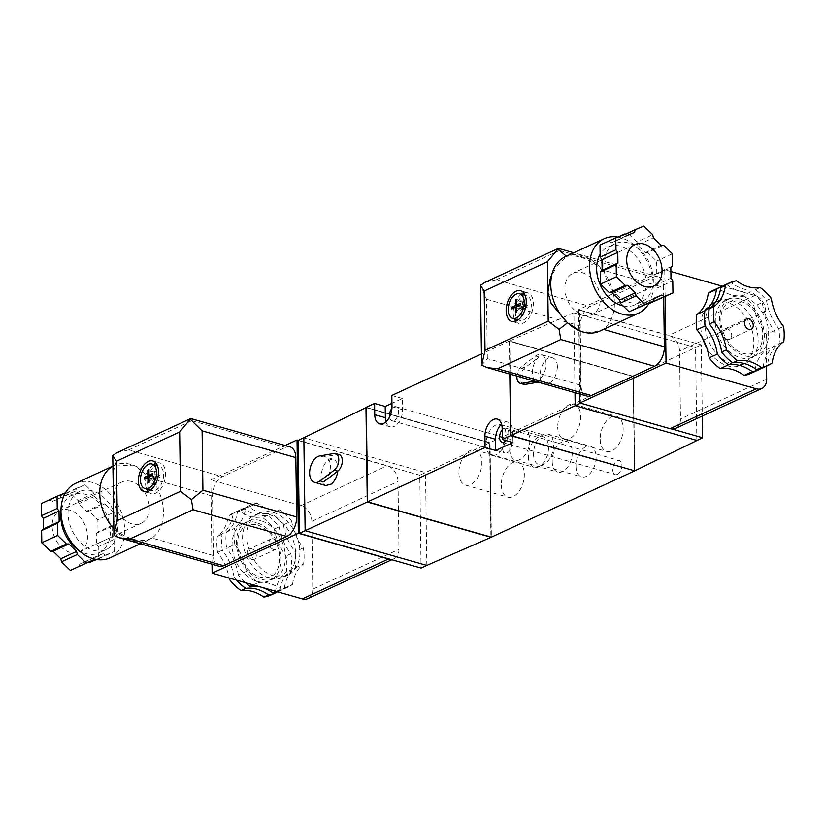 <?xml version="1.0" encoding="UTF-8"?>
<svg xmlns="http://www.w3.org/2000/svg" width="825" height="825" viewBox="0 0 825 825"><rect width="100%" height="100%" fill="white"/><g stroke="black" fill="none" stroke-linecap="round" stroke-linejoin="round"><path stroke-width="0.62" stroke-dasharray="4.12 3.09" d="M113.788 528.722A41.013 29.504 65.2 0 0 148.809 539.859A41.013 29.504 65.2 0 0 152.006 538.024C142.374 542.706 130.711 540.478 117.026 531.331L113.633 517.801M112.994 471.549L116.098 464.949L135.001 465.867L151.181 478.665A41.013 29.504 65.2 0 0 133.784 465.393A41.013 29.504 65.2 0 0 131.051 464.475A41.013 29.504 65.2 0 0 114.355 465.413A41.013 29.504 65.2 0 0 112.912 466.156M290.153 446.913A15.953 9.415 -74.1 0 0 285.574 447.418L222.368 476.664A15.953 9.415 -74.1 0 0 212.52 496.165L213.355 555.524A15.953 9.415 -74.1 0 0 219.027 566.208M113.953 535.425L117.026 531.331M213.355 555.524L152.006 538.024A41.013 29.504 65.2 0 0 151.181 478.665L212.52 496.165M116.098 464.949L112.839 455.07M116.851 452.75L128.638 449.924L222.368 476.664M212.025 564.217L210.849 479.861L301.043 505.591A13.674 9.838 -114.8 0 1 311.829 521.348L312.778 589.194A13.674 9.838 -114.8 0 1 307.911 598.568M273.838 575.974A34.176 24.585 -114.8 0 1 248.005 545.603A34.176 24.585 -114.8 0 1 259.04 513.15A34.176 24.585 -114.8 0 1 295.711 533.837A34.176 24.585 -114.8 0 1 287.75 575.18A34.176 24.585 -114.8 0 1 273.838 575.974M298.093 440.488L389.163 466.465A13.674 9.838 -114.8 0 1 398.011 481.449L398.96 549.295A13.674 9.838 -114.8 0 1 394.092 558.68A13.674 9.838 -114.8 0 1 390.452 559.329M298.382 440.354L387.224 465.702A13.674 9.838 -114.8 0 1 389.163 466.465L419.77 475.2L421.07 568.064M210.849 479.861L285.13 445.479M426.814 565.403L425.514 472.539L419.77 475.2M323.627 481.882A13.674 8.075 -74.1 0 0 330.34 467.971A13.674 8.075 -74.1 0 0 325.535 457.029A13.674 8.075 -74.1 0 0 323.276 456.916L337.58 454.493A9.116 5.383 -74.1 0 1 339.075 454.565M325.803 485.543C322.812 484.461 321.224 481.418 321.018 476.407C322.204 465.207 326.257 459.473 333.176 459.205C336.796 460.68 338.343 464.661 337.807 471.127M491.081 537.085L489.772 442.747L366.259 407.509M489.772 442.747L425.514 472.539L303.847 437.827M366.156 407.684L489.596 442.901L490.906 537.044L367.754 501.693L366.434 407.56L489.885 442.767L491.195 536.91M761.042 368.538A45.571 32.783 65.2 0 0 763.146 367.146L754.958 370.93A43.292 31.144 -114.8 0 1 766.518 349.625L774.696 345.83A45.571 32.783 65.2 0 0 774.489 330.608A43.292 31.144 -114.8 0 1 762.248 302.507A45.571 32.783 65.2 0 0 751.142 291.751A43.292 31.144 -114.8 0 1 727.341 284.965A45.571 32.783 65.2 0 0 722.865 286.048M763.146 367.146A43.292 31.144 -114.8 0 1 774.696 345.83M774.489 330.608L766.301 334.393A43.292 31.144 -114.8 0 1 754.06 306.292L762.248 302.507M751.142 291.751L742.954 295.546A43.292 31.144 -114.8 0 1 719.153 288.75L727.341 284.965M763.249 367.651A45.571 32.783 65.2 0 0 767.456 365.145A43.292 31.144 65.2 0 1 779.006 343.839A45.571 32.783 65.2 0 0 778.8 328.618A43.292 31.144 65.2 0 1 766.559 300.506A45.571 32.783 65.2 0 0 755.452 289.761A43.292 31.144 65.2 0 1 731.651 282.975A45.571 32.783 65.2 0 0 724.969 284.945M732.053 363.887A34.176 24.585 -114.8 0 1 706.221 333.517A34.176 24.585 -114.8 0 1 717.255 301.063A34.176 24.585 -114.8 0 1 753.926 321.75A34.176 24.585 -114.8 0 1 745.965 363.093A34.176 24.585 -114.8 0 1 732.053 363.887M754.958 370.93A45.571 32.783 -114.8 0 1 750.75 373.436M712.47 290.73A45.571 32.783 -114.8 0 1 719.153 288.75M742.954 295.546A45.571 32.783 -114.8 0 1 754.06 306.292M766.301 334.393A45.571 32.783 -114.8 0 1 766.518 349.625M702.756 338.621A34.176 24.585 -114.8 0 1 712.944 303.064A34.176 24.585 -114.8 0 1 749.616 323.751A34.176 24.585 -114.8 0 1 741.654 365.093A34.176 24.585 -114.8 0 1 727.743 365.877A34.176 24.585 -114.8 0 1 706.767 347.851M727.372 339.374A5.692 4.094 -114.8 0 1 723.071 334.311A5.692 4.094 -114.8 0 1 724.907 328.907A5.692 4.094 -114.8 0 1 731.022 332.351A5.692 4.094 -114.8 0 1 729.692 339.24A5.692 4.094 -114.8 0 1 727.372 339.374M637.828 308.199L638.437 305.487L654.143 298.609M646.027 302.373L647.934 303.517M638.437 305.487L654.235 298.176M657.154 300.259L656.978 288.09L655.184 285.471L655.04 274.869L670.838 267.558M655.04 274.869L656.772 273.25L672.571 265.939M655.184 285.471L670.983 278.159M656.978 288.09L672.777 280.778M656.772 273.25L656.607 261.092L647.728 252.502L663.537 245.18M672.406 253.77L656.607 261.092M647.728 252.502L645.325 252.584L637.591 245.097L653.4 237.786M637.591 245.097L636.91 242.014L652.709 234.702M645.325 252.584L661.124 245.273M636.91 242.014L628.031 233.434L619.327 237.002L625.03 234.362M643.83 226.112L628.031 233.434M619.327 237.002L618.729 239.714L611.139 242.828L626.938 235.517M611.139 242.828L608.716 241.364L624.515 234.053M618.729 239.714L634.528 232.403M608.716 241.364L600.012 244.943M582.316 272.673A22.78 16.387 -114.8 0 1 599.548 292.916A22.78 16.387 -114.8 0 1 592.185 314.552A22.78 16.387 -114.8 0 1 582.914 315.078A22.78 16.387 -114.8 0 1 565.692 294.834A22.78 16.387 -114.8 0 1 573.045 273.199A22.78 16.387 -114.8 0 1 582.316 272.673M628.165 242.921A31.897 22.945 65.2 0 0 615.182 243.653A31.897 22.945 65.2 0 0 607.757 282.243A31.897 22.945 65.2 0 0 641.984 301.548A31.897 22.945 65.2 0 0 652.276 271.26A31.897 22.945 65.2 0 0 628.165 242.921M623.102 305.931A31.897 22.945 65.2 0 0 634.796 304.868A31.897 22.945 65.2 0 0 645.098 274.581A31.897 22.945 65.2 0 0 620.988 246.242A31.897 22.945 65.2 0 0 608.004 246.974A31.897 22.945 65.2 0 0 600.146 254.275M648.759 303.703A41.013 29.504 65.2 0 0 648.945 265.268A41.013 29.504 65.2 0 0 620.864 237.765A41.013 29.504 65.2 0 0 617.358 236.992M599.847 331.093A41.013 29.504 65.2 0 0 603.044 329.268A41.013 29.504 -114.8 0 0 602.209 269.899A41.013 29.504 65.2 0 0 582.079 255.709A41.013 29.504 65.2 0 0 565.393 256.657M663.692 297.227L663.558 287.399L602.209 269.899C589.39 258.813 577.51 254.327 566.569 256.451L556.792 266.021L550.182 278.984M579.202 330.65L591.494 332.661L603.508 329.402M481.676 365.217L487.338 358.586L581.068 385.327A15.953 9.415 -74.1 0 0 586.75 396.01M663.558 287.399A15.953 9.415 -74.1 0 0 657.876 276.715A15.953 9.415 -74.1 0 0 653.287 277.21L590.092 306.467A15.953 9.415 -74.1 0 0 580.243 325.957L581.068 385.327M484.564 282.542L496.361 279.727L590.092 306.467M487.338 358.586L486.513 299.228L480.552 284.873M496.361 279.727L559.556 250.47L558.525 248.377M665.125 296.567L664.754 269.775L670.89 271.528M722.391 286.213L754.947 295.505A13.674 9.838 -114.8 0 1 765.734 311.252L766.497 366.145M671.993 429.021L580.934 403.043L579.635 310.179L670.694 336.157A13.674 9.838 -114.8 0 1 679.553 351.141L680.501 418.987A13.674 9.838 -114.8 0 1 675.634 428.371M579.748 394.01L578.572 309.664L668.766 335.393A13.674 9.838 -114.8 0 1 670.694 336.157L701.302 344.891L702.302 416.027M664.754 269.775L578.572 309.664M575.004 392.659L573.891 312.84L695.558 347.552L633.404 376.252L509.613 340.942L579.635 310.179M696.857 440.416L695.558 347.552L701.302 344.891M534.724 381.171L535.941 380.964A13.674 8.075 -74.1 0 0 546.057 363.722A13.674 8.075 -74.1 0 0 541.19 354.564A13.674 8.075 -74.1 0 0 535.59 356.008L521.41 366.754A9.116 5.383 -74.1 0 0 516.935 376.097M535.59 356.008L539.127 357.008L524.947 367.764A9.116 5.383 -74.1 0 0 520.472 377.035A9.116 5.383 -74.1 0 0 523.679 384.326M539.127 357.008A13.674 8.075 -74.1 0 0 532.414 370.92A13.674 8.075 -74.1 0 0 537.23 381.862A13.674 8.075 -74.1 0 0 539.478 381.975L538.261 382.181M557.452 366.97C556.215 378.149 552.018 383.842 544.871 384.048C534.548 381.789 542.551 354.265 552.502 357.792C555.586 358.896 557.236 361.958 557.452 366.97M634.724 470.817L633.404 376.252M633.239 376.417L634.549 470.559L511.108 435.342L509.788 341.199L633.239 376.417L634.549 470.559M510.077 374.137L509.613 340.942M512.923 442.52L512.768 431.279A13.674 8.075 -74.1 0 0 507.901 422.122A13.674 8.075 -74.1 0 0 501.579 424.163M506.127 440.581A7.291 4.3 -74.1 0 0 508.747 433.3A7.291 4.3 -74.1 0 0 506.148 428.257A7.291 4.3 -74.1 0 0 502.177 429.949M617.43 474.344A7.291 4.3 -74.1 0 0 621.823 467.074A7.291 4.3 -74.1 0 0 619.338 460.546A7.291 4.3 -74.1 0 0 612.738 469.683A7.291 4.3 -74.1 0 0 615.337 474.571A7.291 4.3 -74.1 0 0 617.43 474.344M385.935 421.792A13.674 8.075 -74.1 0 0 390.225 426.855A13.674 8.075 -74.1 0 0 402.6 409.726L402.435 398.485L391.937 403.343M389.483 417.068A7.291 4.3 -74.1 0 0 391.978 420.719A7.291 4.3 -74.1 0 0 398.114 414.892A7.291 4.3 -74.1 0 0 395.979 406.704A7.291 4.3 -74.1 0 0 391.927 408.488M402.435 398.485L391.823 395.464M507.251 452.781A7.291 4.3 -74.1 0 0 511.655 445.51A7.291 4.3 -74.1 0 0 509.159 438.993A7.291 4.3 -74.1 0 0 502.569 448.13A7.291 4.3 -74.1 0 0 505.158 453.007A7.291 4.3 -74.1 0 0 507.251 452.781M509.963 374.107L509.51 341.333L632.95 376.551M509.788 374.055L509.324 341.076L633.126 376.386L634.435 470.735M366.259 407.292L490.05 442.613L491.37 537.168M509.324 341.076L481.439 353.977M575.974 466.218A15.953 9.415 -74.1 0 0 581.646 476.902A15.953 9.415 -74.1 0 0 595.083 464.145A15.953 9.415 -74.1 0 0 590.401 446.232A15.953 9.415 -74.1 0 0 575.974 466.218M528.413 456.648A15.953 9.415 -74.1 0 0 534.095 467.332A15.953 9.415 -74.1 0 0 547.532 454.575A15.953 9.415 -74.1 0 0 542.85 436.652A15.953 9.415 -74.1 0 0 528.413 456.648M552.193 461.433A15.953 9.415 -74.1 0 0 557.875 472.117A15.953 9.415 -74.1 0 0 571.302 459.36A15.953 9.415 -74.1 0 0 566.62 441.437A15.953 9.415 -74.1 0 0 552.193 461.433M600.167 439.23A18.232 10.766 -74.1 0 0 606.664 451.44A18.232 10.766 -74.1 0 0 622.009 436.858A18.232 10.766 -74.1 0 0 616.657 416.377A18.232 10.766 -74.1 0 0 600.167 439.23M501.342 484.966A18.232 10.766 -74.1 0 0 507.839 497.176A18.232 10.766 -74.1 0 0 523.184 482.604A18.232 10.766 -74.1 0 0 517.832 462.124A18.232 10.766 -74.1 0 0 501.342 484.966M633.126 376.386L490.05 442.613M270.806 595.083A45.117 32.453 -114.8 0 0 275.282 592.36L280.026 590.174A45.117 32.453 -114.8 0 1 277.582 591.824A45.117 32.453 65.2 0 0 279.85 590.896A45.117 32.453 65.2 0 0 284.336 588.173L292.524 584.389A45.117 32.453 -114.8 0 1 288.038 587.101A45.117 32.453 -114.8 0 1 281.016 589.112L276.086 591.391M253.327 584.904L258.266 582.615A45.117 32.453 -114.8 0 1 246.541 571.271L238.353 575.056A45.117 32.453 65.2 0 0 245.283 582.605M236.548 580.119A45.117 32.453 -114.8 0 1 234.042 577.046L230.907 578.5M280.026 590.174A43.292 31.144 -114.8 0 1 291.07 569.786L286.337 571.983A45.117 32.453 -114.8 0 0 286.11 555.906A43.292 31.144 -114.8 0 1 274.405 529.031A45.117 32.453 -114.8 0 0 262.68 517.688A43.292 31.144 -114.8 0 1 239.92 511.191A45.117 32.453 -114.8 0 0 232.898 513.202A45.117 32.453 -114.8 0 0 228.422 515.914A43.292 31.144 -114.8 0 1 217.367 536.302A45.117 32.453 -114.8 0 0 217.594 552.368A43.292 31.144 -114.8 0 1 229.092 577.985M234.042 577.046A43.292 31.144 -114.8 0 0 222.338 550.182A45.117 32.453 -114.8 0 1 222.111 534.105A43.292 31.144 -114.8 0 0 233.166 513.728A45.117 32.453 -114.8 0 1 237.641 511.005A45.117 32.453 -114.8 0 1 244.664 508.994A43.292 31.144 -114.8 0 0 267.413 515.491A45.117 32.453 -114.8 0 1 279.139 526.845A43.292 31.144 -114.8 0 0 290.854 553.719A45.117 32.453 -114.8 0 1 291.07 569.786M269.538 577.964A34.176 24.585 -114.8 0 1 243.695 547.594A34.176 24.585 -114.8 0 1 254.729 515.151A34.176 24.585 -114.8 0 1 291.4 535.837A34.176 24.585 -114.8 0 1 283.449 577.18A34.176 24.585 -114.8 0 1 269.538 577.964M222.338 550.182L217.594 552.368M275.282 592.36A43.292 31.144 -114.8 0 1 286.337 571.983M251.924 559.443A5.692 4.094 -114.8 0 1 247.624 554.379A5.692 4.094 -114.8 0 1 249.459 548.976A5.692 4.094 -114.8 0 1 255.575 552.42A5.692 4.094 -114.8 0 1 254.244 559.309A5.692 4.094 -114.8 0 1 251.924 559.443M222.111 534.105L217.367 536.302M234.836 544.397A45.117 32.453 -114.8 0 1 234.609 528.32L226.421 532.104A45.117 32.453 65.2 0 0 226.648 548.182L234.836 544.397A43.292 31.144 -114.8 0 1 246.541 571.271M279.912 509.706A43.292 31.144 -114.8 0 1 257.153 503.219L248.975 507.004A43.292 31.144 65.2 0 0 271.724 513.501L279.912 509.706A45.117 32.453 -114.8 0 1 291.637 521.06L283.449 524.844A45.117 32.453 65.2 0 0 271.724 513.501M279.139 526.845L274.405 529.031M290.854 553.719L286.11 555.906M244.664 508.994L239.92 511.191M267.413 515.491L262.68 517.688M226.421 532.104A43.292 31.144 65.2 0 0 237.466 511.727L245.654 507.942A43.292 31.144 -114.8 0 1 234.609 528.32M238.353 575.056A43.292 31.144 65.2 0 0 226.648 548.182M248.975 507.004A45.117 32.453 65.2 0 0 241.952 509.015A45.117 32.453 65.2 0 0 237.466 511.727M283.449 524.844A43.292 31.144 65.2 0 0 295.154 551.719A45.117 32.453 65.2 0 1 295.381 567.796A43.292 31.144 65.2 0 0 284.336 588.173M258.266 582.615A43.292 31.144 -114.8 0 1 281.016 589.112M292.524 584.389A43.292 31.144 -114.8 0 1 303.569 564.001L295.381 567.796M291.637 521.06A43.292 31.144 -114.8 0 0 303.342 547.934A45.117 32.453 -114.8 0 1 303.569 564.001M245.654 507.942A45.117 32.453 -114.8 0 1 250.14 505.22A45.117 32.453 -114.8 0 1 257.153 503.219M273.467 549.471A5.692 4.094 -114.8 0 1 269.167 544.407A5.692 4.094 -114.8 0 1 271.002 539.003A5.692 4.094 -114.8 0 1 277.118 542.448A5.692 4.094 -114.8 0 1 275.787 549.337A5.692 4.094 -114.8 0 1 273.467 549.471M94.947 559.164L95.473 556.792L103.063 553.678L87.264 560.99L89.172 562.145M103.063 553.678L105.487 555.143L96.247 559.422M95.473 556.792L79.674 564.114L87.264 560.99M79.066 566.827L79.674 564.114M105.487 555.143L114.19 551.574L98.392 558.886L98.216 546.717L96.422 544.098L96.278 533.497L98.01 531.877L97.845 519.709L88.966 511.129L86.563 511.211L78.829 503.724L78.148 500.641L69.269 492.051L60.565 495.629L59.967 498.341L52.377 501.456L49.954 499.991L41.25 503.57M96.845 559.525L98.392 558.886M114.19 551.574L114.015 539.406L112.221 536.786L112.076 526.185L113.809 524.566L98.01 531.877M112.076 526.185L96.278 533.497M112.221 536.786L96.422 544.098M114.015 539.406L98.216 546.717M113.809 524.566L113.644 512.397L97.845 519.709M113.644 512.397L104.775 503.807L102.362 503.9L94.638 496.413L93.947 493.329L78.148 500.641M94.638 496.413L78.829 503.724M102.362 503.9L86.563 511.211M104.775 503.807L88.966 511.129M93.947 493.329L85.078 484.739L69.269 492.051M85.078 484.739L76.374 488.317L75.766 491.03L68.176 494.144L65.752 492.68L49.954 499.991M68.176 494.144L52.377 501.456M75.766 491.03L59.967 498.341M76.374 488.317L60.565 495.629M131.288 481.439A22.78 16.387 65.2 0 0 122.017 481.965A22.78 16.387 65.2 0 0 116.707 509.52A22.78 16.387 65.2 0 0 141.157 523.318A22.78 16.387 65.2 0 0 148.51 501.683A22.78 16.387 65.2 0 0 131.288 481.439M110.034 557.813A41.013 29.504 65.2 0 0 123.276 518.863A41.013 29.504 65.2 0 0 92.266 482.429A41.013 29.504 65.2 0 0 75.57 483.368M92.39 490.906A31.897 22.945 65.2 0 0 79.406 491.638A31.897 22.945 65.2 0 0 71.981 530.227A31.897 22.945 65.2 0 0 106.198 549.543A31.897 22.945 65.2 0 0 116.5 519.255A31.897 22.945 65.2 0 0 92.39 490.906M77.973 549.697A31.897 22.945 65.2 0 0 99.021 552.863A31.897 22.945 65.2 0 0 109.323 522.576A31.897 22.945 65.2 0 0 85.202 494.227A31.897 22.945 65.2 0 0 72.218 494.969A31.897 22.945 65.2 0 0 61.019 513.057M69.527 510.025A22.78 16.387 65.2 0 0 60.246 510.551A22.78 16.387 65.2 0 0 54.945 538.106A22.78 16.387 65.2 0 0 79.386 551.904A22.78 16.387 65.2 0 0 86.749 530.269A22.78 16.387 65.2 0 0 69.527 510.025M156.038 471.683L154.894 472.22L154.966 477.727L151.233 479.459L151.253 481.15L154.997 479.428L155.069 484.935L156.224 484.409L156.142 478.892L159.875 477.17L159.854 475.468L156.121 477.201L156.038 471.683L148.964 469.673M156.121 477.201L151.326 475.829M159.854 475.468L152.78 473.447M159.875 477.17L152.8 475.148M156.142 478.892L149.067 476.881M156.224 484.409L149.15 482.388M155.069 484.935L147.995 482.924M154.997 479.428L149.078 477.737M151.253 481.15L144.189 479.139M151.233 479.459L146.438 478.088M154.966 477.727L150.181 476.365M154.894 472.22L148.985 470.528M155.719 490.184A12.757 7.528 -74.1 0 0 163.412 477.458A12.757 7.528 -74.1 0 0 159.06 466.043A12.757 7.528 -74.1 0 0 148.314 476.242A12.757 7.528 -74.1 0 0 152.058 490.586A12.757 7.528 -74.1 0 0 155.719 490.184M147.995 491.422A15.953 9.415 -74.1 0 0 151.181 493.649A15.953 9.415 -74.1 0 0 155.76 493.154A15.953 9.415 -74.1 0 0 165.382 477.252A15.953 9.415 -74.1 0 0 159.926 462.969A15.953 9.415 -74.1 0 0 156.049 463.186M153.625 464.496A15.953 9.415 -74.1 0 0 146.623 489.029M128.638 449.924L191.843 420.678L190.812 418.574M767.456 365.145L772.19 362.959M779.006 343.839L783.75 341.643M778.8 328.618L783.533 326.422M766.559 300.506L771.292 298.32M755.452 289.761L760.196 287.564M731.651 282.975L736.395 280.778M515.707 321.224A15.953 9.415 -74.1 0 0 518.904 323.452A15.953 9.415 -74.1 0 0 523.483 322.957A15.953 9.415 -74.1 0 0 533.105 307.044A15.953 9.415 -74.1 0 0 527.649 292.772A15.953 9.415 -74.1 0 0 523.762 292.978M521.338 294.288A15.953 9.415 -74.1 0 0 514.346 318.832M523.442 319.987A12.757 7.528 -74.1 0 0 531.135 307.261A12.757 7.528 -74.1 0 0 526.773 295.845A12.757 7.528 -74.1 0 0 516.027 306.044A12.757 7.528 -74.1 0 0 519.771 320.378A12.757 7.528 -74.1 0 0 523.442 319.987M523.762 301.486L522.617 302.012L522.689 307.529L518.956 309.262L518.977 310.953L522.71 309.22L522.792 314.738L523.937 314.201L523.865 308.694L527.598 306.962L527.577 305.271L523.834 306.993L523.762 301.486L516.687 299.465M523.834 306.993L519.049 305.632M522.617 302.012L516.697 300.331M522.689 307.529L517.894 306.157M518.956 309.262L514.161 307.89M518.977 310.953L511.902 308.932M522.71 309.22L516.801 307.539M522.792 314.738L515.718 312.716M523.937 314.201L516.862 312.19M523.865 308.694L516.79 306.673M527.598 306.962L520.523 304.951M527.577 305.271L520.503 303.249M233.166 513.728L228.422 515.914M303.342 547.934L295.154 551.719M458.896 472.859A18.232 10.766 -74.1 0 0 465.393 485.069A18.232 10.766 -74.1 0 0 480.738 470.498A18.232 10.766 -74.1 0 0 475.396 450.017A18.232 10.766 -74.1 0 0 458.896 472.859M557.721 427.123A18.232 10.766 -74.1 0 0 564.217 439.333A18.232 10.766 -74.1 0 0 579.562 424.751A18.232 10.766 -74.1 0 0 574.221 404.271A18.232 10.766 -74.1 0 0 557.721 427.123M509.747 449.326A15.953 9.415 -74.1 0 0 515.429 460.01A15.953 9.415 -74.1 0 0 528.856 447.253A15.953 9.415 -74.1 0 0 524.174 429.33A15.953 9.415 -74.1 0 0 509.747 449.326M485.977 444.541A15.953 9.415 -74.1 0 0 491.648 455.225A15.953 9.415 -74.1 0 0 505.086 442.468A15.953 9.415 -74.1 0 0 500.404 424.545A15.953 9.415 -74.1 0 0 485.977 444.541M533.528 454.111A15.953 9.415 -74.1 0 0 539.199 464.795A15.953 9.415 -74.1 0 0 552.637 452.038A15.953 9.415 -74.1 0 0 547.955 434.115A15.953 9.415 -74.1 0 0 533.528 454.111M191.843 420.678L285.574 447.418M312.778 589.194L398.96 549.295M311.829 521.348L398.011 481.449M301.043 505.591L387.224 465.702M334.043 453.482L337.58 454.493M319.739 455.916L323.276 456.916M743.696 296.907A31.577 22.718 65.2 0 0 723.082 334.929A31.577 22.718 65.2 0 0 765.538 347.047A31.577 22.718 65.2 0 0 743.696 296.907M739.386 298.908A31.577 22.718 65.2 0 0 718.781 336.93A31.577 22.718 65.2 0 0 761.227 349.037A31.577 22.718 65.2 0 0 739.386 298.908M486.513 299.228L580.243 325.957M559.556 250.47L653.287 277.21M766.683 379.098L680.501 418.987M765.734 311.252L679.553 351.141M754.947 295.505L668.766 335.393M521.41 366.754L524.947 367.764M535.941 380.964L539.478 381.975M512.768 431.279L502.157 428.257M402.6 409.726L391.988 406.694M256.183 522.565A31.577 22.718 65.2 0 0 235.568 560.587A31.577 22.718 65.2 0 0 278.025 572.694A31.577 22.718 65.2 0 0 256.183 522.565M260.494 520.565A31.577 22.718 65.2 0 0 239.879 558.587A31.577 22.718 65.2 0 0 282.336 570.704A31.577 22.718 65.2 0 0 260.494 520.565M135.001 465.867L133.784 465.393M394.092 558.68L391.834 559.721M333.176 459.205L325.535 457.029M740.602 301.197C751.884 305.549 759.144 314.531 762.382 328.123C764.692 351.811 753.503 355.214 744.583 353.708C738.21 352.275 732.528 348.006 727.547 340.931C718.235 326.741 719.947 311.035 725.103 305.766C727.042 301.713 732.208 300.197 740.602 301.197M741.654 365.093L745.965 363.093M712.944 303.064L717.255 301.063M729.692 339.24L751.245 329.268M724.907 328.907L746.46 318.935M634.807 244.612L573.045 273.199M653.957 285.966L592.185 314.552M615.182 243.653L608.004 246.974M641.984 301.548L634.796 304.868M657.876 276.715L573.839 252.739M552.502 357.792L541.19 354.564M544.871 384.048L537.23 381.862M497.289 419.1L507.901 422.122M502.147 442.282L615.337 474.571M506.148 428.257L619.338 460.546M379.613 423.833L390.225 426.855M391.978 420.719L505.158 453.007M395.979 406.704L509.159 438.993M288.038 587.101L279.85 590.896M259.04 513.15L254.729 515.151M287.75 575.18L283.449 577.18M257.4 524.855C268.682 529.207 275.942 538.189 279.18 551.77C281.48 575.468 270.291 578.872 261.381 577.366C254.997 575.922 249.325 571.663 244.344 564.589C235.032 550.399 236.734 534.683 241.9 529.423C243.839 525.37 249.006 523.844 257.4 524.855M271.002 539.003L249.459 548.976M275.787 549.337L254.244 559.309M114.355 465.413L112.912 466.084M148.809 539.859L140.363 543.768M79.406 491.638L72.218 494.969M106.198 549.543L99.021 552.863M122.017 481.965L60.246 510.551M141.157 523.318L79.386 551.904M150.418 490.112L152.058 490.586M157.42 465.578L159.06 466.043M144.107 491.628L151.181 493.649M152.862 460.958L159.926 462.969M511.83 321.43L518.904 323.452M520.575 290.751L527.649 292.772M518.131 319.914L519.771 320.378M525.133 295.371L526.773 295.845M465.393 485.069L507.839 497.176M475.396 450.017L517.832 462.124M564.217 439.333L606.664 451.44M574.221 404.271L616.657 416.377M515.429 460.01L557.875 472.117M524.174 429.33L566.62 441.437M491.648 455.225L534.095 467.332M500.404 424.545L542.85 436.652M539.199 464.795L581.646 476.902M547.955 434.115L590.401 446.232M250.14 505.22L241.952 509.015M237.641 511.005L232.898 513.202"/><path stroke-width="1.24" d="M119.687 537.869L219.027 566.208A15.953 9.415 -74.1 0 0 223.616 565.713L129.886 538.972L119.687 537.869L113.953 535.425L112.767 455.575L116.469 461.237L179.664 431.98L190.255 419.234L202.104 430.867L295.835 457.597A15.953 9.415 -74.1 0 0 290.153 446.913L190.812 418.574L190.255 419.234M112.912 466.156A41.013 29.504 65.2 0 0 113.788 528.722M112.767 455.575L116.851 452.75L190.647 418.584M391.834 559.721L307.911 598.568A13.674 9.838 -114.8 0 1 302.342 598.888L212.149 573.158L212.025 564.217M299.392 533.352L305.137 530.692L426.814 565.403L421.07 568.064L299.392 533.352L298.093 440.488L366.259 407.509M390.452 559.329A13.674 9.838 -114.8 0 1 388.534 558.989L298.341 533.259L297.031 439.972L298.382 440.354M223.616 565.713L286.811 536.467A15.953 9.415 -74.1 0 0 296.66 516.966L295.835 457.597M285.13 445.479L297.031 439.972M212.149 573.158L298.341 533.259M426.814 565.403L491.092 537.302L367.29 501.982L305.137 530.692L303.847 437.827M334.043 453.482L319.739 455.916A13.674 8.075 -74.1 0 0 310.045 468.775A13.674 8.075 -74.1 0 0 314.49 482.316A13.674 8.075 -74.1 0 0 320.09 480.872L334.269 470.116A9.116 5.383 -74.1 0 0 338.745 460.845A9.116 5.383 -74.1 0 0 335.538 453.554A9.116 5.383 -74.1 0 0 334.043 453.482M320.09 480.872L323.627 481.882L337.807 471.127A9.116 5.383 -74.1 0 0 342.282 461.856A9.116 5.383 -74.1 0 0 339.075 454.565L335.538 453.554M334.269 470.116L337.807 471.127C336.961 476.798 334.795 481.109 331.31 484.069L325.803 485.543L314.49 482.316M367.29 501.982L365.97 407.426M490.916 537.034L367.465 501.827L366.259 407.632M720.266 368.62A45.571 32.783 -114.8 0 1 709.17 357.864A43.292 31.144 -114.8 0 0 696.919 329.763L705.107 325.978A43.292 31.144 -114.8 0 1 717.348 354.08A45.571 32.783 65.2 0 0 728.454 364.825L720.266 368.62A43.292 31.144 -114.8 0 1 744.067 375.406L752.256 371.621A45.571 32.783 65.2 0 0 758.938 369.652A45.571 32.783 65.2 0 0 761.042 368.538M728.454 364.825A43.292 31.144 -114.8 0 1 752.256 371.621M722.865 286.048A45.571 32.783 65.2 0 0 720.658 286.935A45.571 32.783 65.2 0 0 716.451 289.441L708.262 293.226A43.292 31.144 -114.8 0 1 696.712 314.542L704.901 310.747A45.571 32.783 65.2 0 0 705.107 325.978M716.451 289.441A43.292 31.144 -114.8 0 1 704.901 310.747M709.17 357.864L717.348 354.08M729.702 282.748L724.969 284.945A45.571 32.783 65.2 0 0 720.761 287.44A43.292 31.144 65.2 0 1 709.211 308.756A45.571 32.783 65.2 0 0 709.417 323.978L714.161 321.791A45.571 32.783 -114.8 0 1 713.945 306.56A43.292 31.144 -114.8 0 0 725.505 285.254A45.571 32.783 -114.8 0 1 729.702 282.748A45.571 32.783 -114.8 0 1 736.395 280.778A43.292 31.144 -114.8 0 0 760.196 287.564A45.571 32.783 -114.8 0 1 771.292 298.32A43.292 31.144 -114.8 0 0 783.533 326.422A45.571 32.783 -114.8 0 1 783.75 341.643A43.292 31.144 -114.8 0 0 772.19 362.959A45.571 32.783 -114.8 0 1 767.993 365.454A45.571 32.783 -114.8 0 1 761.3 367.434A43.292 31.144 -114.8 0 0 737.509 360.638A45.571 32.783 -114.8 0 1 726.402 349.893A43.292 31.144 -114.8 0 0 714.161 321.791M709.417 323.978A43.292 31.144 65.2 0 1 721.658 352.079A45.571 32.783 65.2 0 0 732.765 362.835A43.292 31.144 65.2 0 1 756.566 369.621A45.571 32.783 65.2 0 0 763.249 367.651L767.993 365.454M758.938 369.652L750.75 373.436A45.571 32.783 -114.8 0 1 744.067 375.406M696.919 329.763A45.571 32.783 -114.8 0 1 696.712 314.542M708.262 293.226A45.571 32.783 -114.8 0 1 712.47 290.73L720.658 286.935M706.767 347.851A34.176 24.585 -114.8 0 1 702.756 338.621M748.925 329.402A5.692 4.094 -114.8 0 1 744.614 324.338A5.692 4.094 -114.8 0 1 746.46 318.935A5.692 4.094 -114.8 0 1 752.565 322.379A5.692 4.094 -114.8 0 1 751.245 329.268A5.692 4.094 -114.8 0 1 748.925 329.402M625.03 234.362L635.137 229.69L634.528 232.403L626.938 235.517L624.515 234.053L600.012 244.943L600.177 257.111L601.982 259.731L602.126 270.332L600.394 271.951L600.559 284.109L609.428 292.7L611.841 292.617L619.565 300.104L620.256 303.177L636.054 295.866L644.933 304.456L629.124 311.767L653.627 300.877L654.235 298.176L661.825 295.051L664.249 296.515L672.952 292.947L648.45 303.837L664.249 296.515M620.256 303.177L629.124 311.767M619.565 300.104L635.374 292.793L636.054 295.866M611.841 292.617L627.639 285.306L635.374 292.793M609.428 292.7L625.237 285.388L627.639 285.306M600.559 284.109L616.357 276.798L625.237 285.388M654.143 298.609L661.825 295.051M647.934 303.517L648.45 303.837M644.933 304.456L653.627 300.877M672.952 292.947L672.777 280.778L670.983 278.159L670.838 267.558L672.571 265.939L672.406 253.77L663.537 245.18L661.124 245.273L653.4 237.786L652.709 234.702L643.83 226.112L635.137 229.69M600.394 271.951L616.192 264.639L616.357 276.798M602.126 270.332L617.925 263.02L616.192 264.639M617.925 263.02L617.781 252.419L601.982 259.731M600.177 257.111L615.986 249.789L617.781 252.419M615.811 237.631L615.986 249.789M644.088 244.087A22.78 16.387 65.2 0 0 634.807 244.612A22.78 16.387 65.2 0 0 629.506 272.168A22.78 16.387 65.2 0 0 653.957 285.966A22.78 16.387 65.2 0 0 661.31 264.33A22.78 16.387 65.2 0 0 644.088 244.087M600.146 254.275A31.897 22.945 65.2 0 0 600.291 284.945A31.897 22.945 65.2 0 0 623.102 305.931M617.358 236.992A41.013 29.504 65.2 0 0 604.168 238.703A41.013 29.504 65.2 0 0 594.629 288.317A41.013 29.504 65.2 0 0 638.622 313.149A41.013 29.504 65.2 0 0 648.759 303.703M604.168 238.703L565.393 256.657A41.013 29.504 65.2 0 0 552.802 271.446A41.013 29.504 65.2 0 0 580.418 331.124A41.013 29.504 65.2 0 0 599.847 331.093L638.622 313.149M552.802 271.446L550.182 278.984L547.934 292.267L551.162 303.373L567.497 322.833L580.418 331.124M567.497 322.833L559.102 329.392L560.804 339.518L654.534 366.259A15.953 9.415 -74.1 0 0 664.383 346.768L663.692 297.227M560.804 339.518L497.599 368.775L487.4 367.672L586.75 396.01A15.953 9.415 -74.1 0 0 591.329 395.515L654.534 366.259M487.4 367.672L481.676 365.217L485.017 350.398L484.182 291.039L480.49 285.378L481.573 363.567M480.49 285.378L484.564 282.542L558.37 248.387L557.978 249.037L566.352 256.214M573.839 252.739L558.37 248.387M670.89 271.528L722.391 286.213M766.497 366.145L766.683 379.098A13.674 9.838 -114.8 0 1 761.815 388.482A13.674 9.838 -114.8 0 1 756.247 388.792L666.053 363.062L665.125 296.567M761.815 388.482L675.634 428.371A13.674 9.838 -114.8 0 1 671.993 429.021A13.674 9.838 -114.8 0 1 670.065 428.68L579.872 402.951L579.748 394.01M666.053 363.062L579.872 402.951M702.302 416.027L702.601 437.755L671.993 429.021M580.645 403.177L575.18 405.704L575.004 392.659M702.601 437.755L634.724 470.817L510.933 435.497L510.077 374.137M516.935 376.097A9.116 5.383 -74.1 0 0 520.142 383.326A9.116 5.383 -74.1 0 0 521.647 383.388L534.724 381.171M520.142 383.326L523.679 384.326A9.116 5.383 -74.1 0 0 525.185 384.398L538.261 382.181M696.857 440.416L575.18 405.704L510.933 435.497M501.579 424.163A13.674 8.075 -74.1 0 0 495.536 439.261L495.691 450.491L512.923 442.52L502.312 439.488L502.157 428.257A13.674 8.075 -74.1 0 0 497.289 419.1A13.674 8.075 -74.1 0 0 484.925 436.229L485.079 447.47L367.579 501.858L366.259 407.292L374.591 403.435L374.746 414.676A13.674 8.075 -74.1 0 0 379.613 423.833A13.674 8.075 -74.1 0 0 391.988 406.694L391.823 395.464L481.439 353.977M502.177 429.949A7.291 4.3 -74.1 0 0 499.558 437.394A7.291 4.3 -74.1 0 0 502.147 442.282A7.291 4.3 -74.1 0 0 506.127 440.581M495.691 450.491L485.079 447.47M391.937 403.343L385.203 406.467L385.358 417.698A13.674 8.075 -74.1 0 0 385.935 421.792M391.927 408.488A7.291 4.3 -74.1 0 0 389.379 415.841A7.291 4.3 -74.1 0 0 389.483 417.068M385.203 406.467L374.591 403.435M634.26 470.683L510.819 435.476L509.963 374.107M634.435 470.735L510.644 435.631L509.788 374.055M634.446 470.951L491.37 537.168L367.579 501.858M510.644 435.631L502.312 439.488M276.086 591.391L272.827 592.897A45.117 32.453 65.2 0 0 277.561 591.814A45.117 32.453 -114.8 0 1 275.54 592.886A45.117 32.453 -114.8 0 1 268.527 594.897L263.783 597.083A45.117 32.453 -114.8 0 0 270.806 595.083L275.54 592.886M245.283 582.605A45.117 32.453 65.2 0 0 250.078 586.41L253.327 584.904M268.527 594.897A43.292 31.144 -114.8 0 0 245.767 588.4A45.117 32.453 -114.8 0 1 236.548 580.119M245.767 588.4L241.024 590.597A45.117 32.453 -114.8 0 1 229.298 579.243L230.907 578.5M229.092 577.985A43.292 31.144 -114.8 0 1 229.298 579.243M241.024 590.597A43.292 31.144 -114.8 0 1 263.783 597.083M272.827 592.897A43.292 31.144 65.2 0 0 250.078 586.41M65.433 492.814L57.049 496.258L57.224 508.417L59.018 511.046L59.163 521.647L57.43 523.267L41.632 530.578L41.797 542.737L57.595 535.425L66.474 544.015L68.877 543.933L76.612 551.409L60.803 558.731L61.493 561.804L70.362 570.395L94.947 559.164M76.612 551.409L77.292 554.493L61.493 561.804M68.877 543.933L53.078 551.244L60.803 558.731M66.474 544.015L50.665 551.327L53.078 551.244M41.797 542.737L50.665 551.327M89.172 562.145L96.845 559.525M96.247 559.422L89.688 562.464M77.292 554.493L86.171 563.083L94.865 559.505M86.171 563.083L70.362 570.395M57.049 496.258L41.25 503.57L41.415 515.738L43.22 518.358L43.364 528.959L41.632 530.578M57.43 523.267L57.595 535.425M59.163 521.647L43.364 528.959M59.018 511.046L43.22 518.358M57.224 508.417L41.415 515.738M112.912 466.084L75.57 483.368A41.013 29.504 65.2 0 0 66.031 532.981A41.013 29.504 65.2 0 0 110.034 557.813L140.363 543.768M61.019 513.057A31.897 22.945 65.2 0 0 77.973 549.697M149.047 475.179L148.964 469.673L147.819 470.198L147.892 475.716L144.158 477.438L144.189 479.139L147.922 477.407L147.995 482.924L149.15 482.388L149.067 476.881L152.8 475.148L152.78 473.447L149.047 475.179L151.326 475.829M149.078 477.737L147.922 477.407M146.438 478.088L144.158 477.438M150.181 476.365L147.892 475.716M148.985 470.528L147.819 470.198M156.049 463.186A15.953 9.415 -74.1 0 0 153.625 464.496M146.623 489.029A15.953 9.415 -74.1 0 0 147.995 491.422M148.644 488.163A12.757 7.528 -74.1 0 0 156.338 475.448A12.757 7.528 -74.1 0 0 151.986 464.021A12.757 7.528 -74.1 0 0 141.24 474.231A12.757 7.528 -74.1 0 0 144.983 488.565A12.757 7.528 -74.1 0 0 148.644 488.163M148.686 491.133A15.953 9.415 -74.1 0 0 158.307 475.231A15.953 9.415 -74.1 0 0 152.862 460.958A15.953 9.415 -74.1 0 0 139.425 473.715A15.953 9.415 -74.1 0 0 144.107 491.628A15.953 9.415 -74.1 0 0 148.686 491.133M113.86 533.775L117.294 520.606L180.5 491.349L191.379 499.589L193.081 509.726L286.811 536.467M202.104 430.867L202.929 490.225L191.379 499.589M732.765 362.835L737.509 360.638M721.658 352.079L726.402 349.893M756.566 369.621L761.3 367.434M720.761 287.44L725.505 285.254M709.211 308.756L713.945 306.56M559.102 329.392L548.212 321.152L547.387 261.783L557.978 249.037M516.409 320.935A15.953 9.415 -74.1 0 0 526.03 305.023A15.953 9.415 -74.1 0 0 520.575 290.751A15.953 9.415 -74.1 0 0 507.148 303.507A15.953 9.415 -74.1 0 0 511.83 321.43A15.953 9.415 -74.1 0 0 516.409 320.935M523.762 292.978A15.953 9.415 -74.1 0 0 521.338 294.288M514.346 318.832A15.953 9.415 -74.1 0 0 515.707 321.224M516.368 317.965A12.757 7.528 -74.1 0 0 524.061 305.24A12.757 7.528 -74.1 0 0 519.698 293.824A12.757 7.528 -74.1 0 0 508.953 304.023A12.757 7.528 -74.1 0 0 512.696 318.368A12.757 7.528 -74.1 0 0 516.368 317.965M516.759 304.982L516.687 299.465L515.543 300.001L515.615 305.508L511.882 307.24L511.902 308.932L515.635 307.209L515.718 312.716L516.862 312.19L516.79 306.673L520.523 304.951L520.503 303.249L516.759 304.982L519.049 305.632M516.697 300.331L515.543 300.001M517.894 306.157L515.615 305.508M514.161 307.89L511.882 307.24M516.801 307.539L515.635 307.209M302.342 598.888L388.534 558.989M603.508 329.402L664.383 346.768M497.599 368.775L591.329 395.515M756.247 388.792L670.065 428.68M521.647 383.388L525.185 384.398M495.536 439.261L484.925 436.229M385.358 417.698L374.746 414.676M129.886 538.972L193.081 509.726M180.5 491.349L179.664 431.98M202.929 490.225L296.66 516.966M117.294 520.606L116.469 461.237M547.387 261.783L484.182 291.039M548.212 321.152L485.017 350.398M144.983 488.565L150.418 490.112M151.986 464.021L157.42 465.578M512.696 318.368L518.131 319.914M519.698 293.824L525.133 295.371"/></g></svg>

